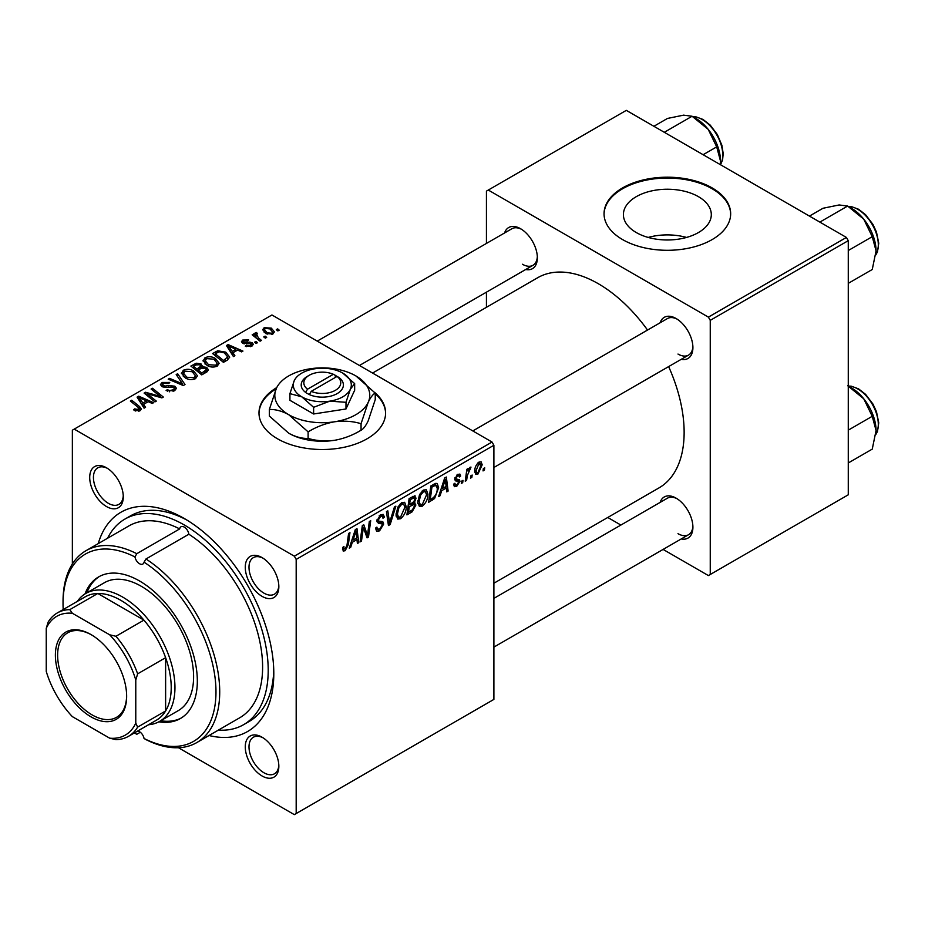 <?xml version="1.0" encoding="UTF-8"?>
<svg xmlns="http://www.w3.org/2000/svg" width="925" height="925" viewBox="0 0 925 925"><rect width="100%" height="100%" fill="white"/><g stroke="black" fill="none" stroke-linecap="round" stroke-linejoin="round"><path stroke-width="1.39" d="M698.433 196.667A43.949 25.368 0 0 0 650.541 191.163A43.949 25.368 0 0 0 623.404 214.612A43.949 25.368 0 0 0 636.284 232.545A43.949 25.368 0 0 0 684.176 238.049A43.949 25.368 0 0 0 711.302 214.612A43.949 25.368 0 0 0 698.433 196.667M686.523 237.436A43.949 25.368 0 0 0 648.182 237.436M712.123 187.902A63.305 36.549 0 0 0 643.129 179.982A63.305 36.549 0 0 0 604.048 213.744A63.305 36.549 0 0 0 622.594 239.587A63.305 36.549 0 0 0 691.576 247.518A63.305 36.549 0 0 0 730.657 213.744A63.305 36.549 0 0 0 712.123 187.902M730.657 214.172A63.305 36.549 0 0 0 712.123 188.758A63.305 36.549 0 0 0 643.476 180.757A63.305 36.549 0 0 0 604.048 214.172M276.737 387.587A63.305 36.549 0 0 0 258.988 412.966A63.305 36.549 0 0 0 277.535 438.808A63.305 36.549 0 0 0 346.517 446.729A63.305 36.549 0 0 0 385.598 412.966A63.305 36.549 0 0 0 374.648 392.408M276.17 388.789A63.305 36.549 0 0 0 259 413.394M262.053 775.971A23.738 13.702 60 0 1 245.264 746.903A23.738 13.702 60 0 1 262.053 737.202L262.053 737.202A23.738 13.702 60 0 1 278.841 766.282A23.738 13.702 60 0 1 262.053 775.971M263.012 737.792A21.102 12.187 -120 0 0 253.369 737.237A21.102 12.187 -120 0 0 250.132 754.141A21.102 12.187 -120 0 0 263.914 772.745A21.102 12.187 -120 0 0 274.471 773.786A21.102 12.187 -120 0 0 278.807 765.16M106.491 506.542A23.738 13.702 60 0 1 89.713 477.462A23.738 13.702 60 0 1 106.491 467.772L106.491 467.772A23.738 13.702 60 0 1 123.279 496.852A23.738 13.702 60 0 1 106.491 506.542M107.45 468.362A21.102 12.187 -120 0 0 97.807 467.807A21.102 12.187 -120 0 0 94.57 484.712A21.102 12.187 -120 0 0 108.364 503.316A21.102 12.187 -120 0 0 118.909 504.356A21.102 12.187 -120 0 0 123.256 495.731M262.053 596.347A23.738 13.702 60 0 1 245.264 567.279A23.738 13.702 60 0 1 262.053 557.59L262.053 557.59A23.738 13.702 60 0 1 278.841 586.658A23.738 13.702 60 0 1 262.053 596.347M263.012 558.168A21.102 12.187 -120 0 0 253.369 557.613A21.102 12.187 -120 0 0 250.132 574.529A21.102 12.187 -120 0 0 263.914 593.122A21.102 12.187 -120 0 0 274.471 594.162A21.102 12.187 -120 0 0 278.807 585.537M660.126 322.767A23.738 13.702 60 0 1 676.117 318.524L676.117 318.524A23.738 13.702 60 0 1 692.906 347.603A23.738 13.702 60 0 1 681.228 359.316M677.077 319.113A21.102 12.187 -120 0 0 667.434 318.558L472.791 430.934M504.576 232.961A23.738 13.702 60 0 1 520.567 228.718L520.567 228.718A23.738 13.702 60 0 1 537.356 257.786A23.738 13.702 60 0 1 525.678 269.51M521.527 229.296A21.102 12.187 -120 0 0 511.883 228.741L317.24 341.117M660.126 502.391A23.738 13.702 60 0 1 676.117 498.147L676.117 498.147A23.738 13.702 60 0 1 692.906 527.215A23.738 13.702 60 0 1 681.228 538.94M677.077 498.725A21.102 12.187 -120 0 0 667.434 498.182L493.892 598.371M98.235 543.623A126.609 73.098 60 0 1 184.272 518.497L184.272 518.497A126.609 73.098 60 0 1 273.8 673.562A126.609 73.098 60 0 1 209.015 735.514M187.116 520.185A118.701 68.531 -120 0 0 130.517 515.849L124.921 519.075A118.701 68.531 -120 0 0 107.578 538.234M493.892 583.224L659.005 487.891A121.337 70.057 -120 0 0 668.636 366.589M647.535 330.04A121.337 70.057 -120 0 0 598.348 283.744A121.337 70.057 -120 0 0 537.679 277.731L372.555 373.064M492.031 442.034L493.892 445.272L296.185 559.417L294.323 556.179L492.031 442.034L271.938 314.974L72.358 430.194L72.358 563.996M296.185 559.417L296.185 813.549L294.323 814.636L178.444 747.735M427.928 494.17C427.963 498.945 426.055 502.957 422.239 506.218L419.441 506.542L417.765 502.287L419.545 494.574L423.419 490.065L426.344 489.776L427.928 494.17L426.437 493.314M441.676 490.689L440.08 495.719L438.612 496.575L444.671 477.994L446.336 477.034L448.116 491.083L446.752 491.869L446.312 488.007L441.676 490.689L440.716 490.123M345.141 550.722L343.198 551.034L342.597 547.496L343.95 546.513L343.834 547.901L345.233 548.918L347.014 545.045L348.586 533.471L349.951 532.673L348.343 544.663L345.141 550.722L342.481 549.184M342.528 548.039L345.233 548.918M375.538 528.152L377.238 529.135L379.666 529.031L382.326 524.972L381.967 523.862L378.429 523.342L376.891 520.925L380.545 514.82L383.251 514.416L384.361 516.982L382.996 518.254L382.349 516.347L380.499 516.613L378.256 520.047L378.764 521.099L382.765 521.607L383.678 524.047L379.585 530.846L376.614 531.378L375.538 528.071L376.891 527.111L377.516 529.401L375.538 528.256M381.967 523.862L376.891 520.914M377.088 519.376L378.764 521.099M395.877 506.16L390.177 524.533L388.442 525.527L386.442 511.606L387.818 510.82L389.529 522.752L394.42 507.004L395.877 506.16M406.225 506.703C406.248 511.479 404.352 515.491 400.537 518.74L397.738 519.075L396.05 514.809L397.842 507.108L401.716 502.599L404.641 502.31L406.225 506.703L404.734 505.836M484.712 467.796L484.399 470.131L483.035 470.917L483.324 468.605L484.712 467.796M493.892 445.272L493.892 699.404L296.185 813.549M414.261 495.8L416.065 498.17L414.261 502.888L415.892 504.992L412.134 511.849L406.908 514.878L409.116 498.517L415.233 495.939M413.302 502.333L415.14 503.05M352.321 542.281L350.714 547.311L349.245 548.167L355.316 529.586L356.969 528.626L358.761 542.674L357.397 543.461L356.958 539.599L352.321 542.281L351.35 541.715M362.877 531.089L361.478 541.102L360.103 541.888L362.334 525.527L363.768 524.706L367.502 535.344L369.318 521.492L370.705 520.706L368.485 537.055L367.063 537.876L363.294 527.273L362.877 531.089L361.675 530.395M458.337 481.37L455.401 480.827L454.718 479.231L457.574 474.467L459.887 474.086L460.662 476.005L459.297 476.988L458.788 475.681L457.505 475.866L456.083 478.202L456.21 479.011L459.297 479.659L459.979 481.254L456.777 486.272L454.383 486.666L453.539 484.226L454.892 483.255L455.47 485.058L456.846 484.873L458.627 482.156L454.73 479.266L458.129 481.243M454.834 478.213L457.332 479.347M434.577 498.54L428.61 502.344L430.819 485.995L435.733 483.347L437.236 483.509L438.612 487.66L434.577 498.54L433.27 497.789M482.191 464.824L477.959 474.051L475.774 474.294L474.733 471.542C474.606 467.796 476.04 464.639 479.023 462.072L481.139 461.841L482.191 464.824L480.549 463.887M472.166 475.045L471.854 477.381L470.49 478.167L470.779 475.843L472.166 475.045M467.31 475.612L466.616 480.399L465.24 481.197L466.847 469.299L468.223 468.512L467.877 470.975L470.085 467.241L470.998 467.102L467.31 475.612L466.096 474.918M463.009 480.329L462.697 482.665L461.332 483.451L461.621 481.127L463.009 480.329M257.52 342.678L256.167 343.453L254.583 342.215L255.971 341.417L257.52 342.678M266.678 337.382L265.325 338.168L263.741 336.931L265.128 336.133L266.678 337.382M203.118 361.085L205.026 357.709C208.692 356.252 212.137 356.495 215.352 358.461L219.167 363.282L217.248 366.127C213.687 367.549 210.31 367.317 207.119 365.456L203.072 360.507M234.904 355.732L233.435 356.576L226.452 345.545L228.105 344.586L242.951 351.084L241.587 351.882L237.586 350.078L232.95 352.749L234.904 355.732M206.969 371.862L201.742 374.879L190.885 366.069L196.262 363.224L201.014 363.895L202.402 366.762L206.668 367.352L208.449 369.838L206.969 371.862M202.656 365.918L202.402 367.803M185.012 384.546L183.277 385.54L168.223 379.158L169.587 378.371L182.491 383.84L176.189 374.556L177.658 373.712L185.012 384.546M138.704 411.209L138.033 407.254L130.356 401.022L131.732 400.224L139.687 406.688L141.352 409.023L140.149 410.642L134.599 410.515L133.524 409.763L134.715 408.873L138.704 409.706L139.34 408.85L139.34 411.024M156.313 401.103L154.938 401.901L144.115 393.079L145.549 392.246L160.36 396.49L151.099 389.043L152.475 388.246L163.32 397.056L161.887 397.889L147.063 393.668L156.313 401.103M294.323 556.179L74.231 429.119M145.549 407.324L144.08 408.168L137.085 397.137L138.75 396.178L153.585 402.676L152.22 403.462L148.231 401.658L143.595 404.341L145.549 407.324M174.582 390.755L166.118 390.535L167.321 389.668L169.587 390.57L173.148 389.818L174.467 388.211L173.611 387.032L166.35 387.332L161.968 386.569L160.43 384.58L162.153 382.464L169.749 382.441L168.812 383.482L163.633 383.366L162.476 384.742L164.916 386.118L168.616 385.552L174.837 386.176L176.455 388.35L174.582 390.755M181.416 373.619L183.323 370.243C186.989 368.774 190.434 369.029 193.649 370.994L197.464 375.816L195.533 378.66C191.984 380.071 188.608 379.851 185.405 377.99L181.369 373.041M245.322 346.204L246.327 345.222L250.652 345.464L250.976 343.591L242.593 343.256L241.437 341.718L242.732 340.053L248.709 339.938L247.518 340.816L243.853 340.77L243.738 342.354L249.819 342.146L252.224 342.747L253.323 344.297L251.773 346.193L245.322 346.204M251.554 346.308L250.976 343.591M243.853 340.77L243.738 343.707M227.307 360.114L223.445 362.346L212.588 353.535L217.687 350.795L225.735 352.124L229.724 357.131L227.307 360.114M272.956 333.96L265.949 333.636L262.688 329.728L264.192 327.67L271.326 328.132L274.39 331.855L272.956 333.96M256.468 333.89L258.341 337.822L261.451 340.412L260.075 341.198L252.178 334.792L253.554 333.994L255.173 335.336L255.242 332.827L256.514 332.491L257.451 333.659L255.982 334.723L255.982 337.879M254.676 333.821L255.242 332.827L255.242 337.278M279.223 330.144L277.87 330.93L276.286 329.682L277.673 328.884L279.223 330.144M218.358 730.114A118.701 68.531 -120 0 0 243.622 724.668L249.218 721.442A118.701 68.531 -120 0 0 273.754 670.255M846.41 237.436L848.271 240.662L710.25 320.351L708.388 317.125L846.41 237.436L626.317 110.364L486.434 191.128L486.434 243.437M486.434 292.173L486.434 307.32M710.25 320.351L710.25 574.494L708.388 575.57L663.086 549.415M620.883 525.053L607.771 517.48M710.25 574.494L848.271 494.806L848.271 240.662M708.388 317.125L488.296 190.053M677.99 354.055A21.102 12.187 -120 0 0 688.535 355.108A21.102 12.187 -120 0 0 692.883 346.47M522.428 264.249A21.102 12.187 -120 0 0 532.985 265.302A21.102 12.187 -120 0 0 537.321 256.664M677.99 533.679A21.102 12.187 -120 0 0 688.535 534.731A21.102 12.187 -120 0 0 692.883 526.094M385.598 413.394A63.305 36.549 0 0 0 375.249 393.796M145.549 394.247L145.549 392.246M160.36 397.472L160.36 396.49M152.475 390.177L152.475 388.246M147.063 395.484L147.063 393.668M138.75 399.75L138.75 396.178M143.595 407.405L143.595 404.341M140.739 399.75L142.808 403.034L146.508 400.895L139.155 397.588L140.739 399.75L140.739 402.895M142.808 406.167L142.808 403.034M139.155 400.398L139.155 397.588M146.508 402.653L146.508 400.895M134.715 410.584L134.715 408.873M135.732 411.047L135.732 409.602M131.732 402.132L131.732 400.224M139.687 410.873L139.687 406.688M167.321 391.148L167.321 389.668M167.726 391.31L167.726 389.911M169.587 391.807L169.587 390.57M173.148 391.425L173.148 389.818M162.153 386.673L162.153 382.464M163.239 387.113L163.239 385.748M164.916 387.378L164.916 386.118M174.837 390.604L174.837 386.176M169.587 379.736L169.587 378.371M182.491 385.205L182.491 383.84M177.658 376.741L177.658 373.712M183.323 376.533L183.323 370.243M193.649 372.74L193.649 370.994M183.462 376.66L183.462 373.18L186.827 377.238L194.111 377.724L195.418 375.712L192.146 371.7L184.803 371.145L183.497 373.584L183.497 376.672M186.827 378.683L186.827 377.238M194.111 379.273L194.111 377.724M196.262 364.739L196.262 363.224M201.014 368.451L201.014 363.895M206.668 372.035L206.668 367.352M193.533 366.312L196.909 369.052L200.783 366.196L200.783 368.578L200.783 366.196L199.708 364.704L195.857 364.959L193.533 366.312L193.533 368.219M196.909 370.96L196.909 369.052M198.181 370.081L201.847 373.064L206.379 369.584L205.269 368.115L201.06 368.428L198.181 370.081L198.181 371.989M201.847 374.822L201.847 373.064M205.651 372.625L205.651 370.775M246.327 346.678L246.327 345.222M250.652 346.713L250.652 345.464M242.732 343.337L242.732 340.053M244.639 343.857L244.639 342.712M249.819 343.279L249.819 342.146M252.224 345.904L252.224 342.747M228.105 348.158L228.105 344.586M232.95 355.813L232.95 352.749M230.105 348.158L232.163 351.442L235.875 349.303L228.51 345.996L230.105 348.158L230.105 351.303M232.163 354.576L232.163 351.442M228.51 348.806L228.51 345.996M235.875 351.061L235.875 349.303M217.687 352.379L217.687 350.795M225.735 353.824L225.735 352.124M215.236 353.778L223.549 360.53L227.666 356.853L224.289 352.853L219.144 351.778L215.236 353.778L215.236 355.686M223.549 362.288L223.549 360.53M225.295 361.282L225.295 359.524M205.026 364.011L205.026 357.709M215.352 360.207L215.352 358.461M205.165 364.126L205.165 360.658L208.53 364.704L215.814 365.19L217.121 363.178L213.848 359.166L206.506 358.623L205.2 361.051L205.2 364.149M208.53 366.15L208.53 364.704M215.814 366.739L215.814 365.19M264.192 332.399L264.192 327.67M271.326 329.913L271.326 328.132M265.325 328.387L264.469 329.658L267.163 332.769L271.788 333.266L272.563 332.04L269.961 328.907L265.325 328.387M267.163 334.214L267.163 332.769M271.788 334.457L271.788 333.266M265.128 338.018L265.128 336.133M253.554 335.914L253.554 333.994M255.173 337.22L255.173 335.336M256.514 333.867L256.514 332.491M255.971 343.302L255.971 341.417M277.673 330.78L277.673 328.884M483.22 469.449L484.399 470.131M410.608 510.97L412.134 511.849M412.897 496.343L416.065 498.17M412.458 503.015L415.892 504.992M410.226 499.639L409.544 504.738L413.961 501.558L414.712 499.026L414.227 497.8L410.226 499.639L409.058 498.957M408.364 504.056L409.544 504.738M411.035 497.419L412.55 498.297M409.289 506.646L408.538 512.173L412.423 509.848L414.539 505.732L414.088 504.46L409.289 506.646L408.11 505.975M407.358 511.49L408.538 512.173M410.631 504.102L412.157 504.992M396.154 516.219L400.537 518.74M398.906 507.652L397.415 514.103L398.571 517.098L400.641 516.925L404.873 507.328L403.716 504.206L401.67 504.379L398.906 507.652L397.877 507.05M396.108 513.352L397.415 514.103M400.352 503.616L401.67 504.379M388.13 523.353L390.177 524.533M387.91 521.816L389.529 522.752M375.55 528.522L379.585 530.846M376.891 520.937L381.701 523.7M380.58 514.797L384.361 516.982M380.291 514.971L384.361 517.318M379.169 515.838L380.499 516.613M376.938 520.162L383.678 524.047M342.828 547.322L343.834 547.901M347.164 543.981L348.343 544.663M349.719 546.733L350.714 547.311M357.2 541.773L358.761 542.674M355.431 538.72L356.958 539.599M354.865 534.569L353.061 540.084L356.772 537.945L355.952 530.857L354.865 534.569L353.87 533.991M352.078 539.506L353.061 540.084M355.061 530.349L355.952 530.857M360.311 540.42L361.478 541.102M365.687 534.292L367.502 535.344M366.254 535.76L368.485 537.055M362.184 526.637L363.294 527.273M457.783 474.352L460.662 476.005M456.488 475.277L457.505 475.866M455.007 477.589L456.083 478.202M454.822 478.271L459.979 481.254M453.539 484.411L456.777 486.272M439.074 495.141L440.08 495.719M446.567 490.181L448.116 491.083M444.786 487.128L446.312 488.007M444.231 482.977L442.428 488.493L446.127 486.353L445.318 479.277L444.231 482.977L443.237 482.399M441.433 487.914L442.428 488.493M444.428 478.757L445.318 479.277M430.946 499.234L432.472 500.113M437.132 486.804L438.612 487.66M431.929 487.105L430.241 499.639L431.987 498.633C435.583 496.17 437.34 492.736 437.259 488.354L435.617 485.232L431.929 487.105L430.761 486.434M429.073 498.957L430.241 499.639M433.871 484.226L436.322 485.371L434.114 484.087M417.857 503.686L422.239 506.218M420.621 495.118L419.118 501.57L420.274 504.564L422.343 504.391L426.575 494.794L425.419 491.684L423.384 491.857L420.621 495.118L419.58 494.517M417.822 500.83L419.118 501.57M422.054 491.083L423.384 491.857M474.756 472.201L477.959 474.051M478.468 462.442L480.121 463.39L478.965 463.483L476.086 470.594L476.803 472.767L477.971 472.663L480.838 465.61L477.936 462.882M474.826 469.865L476.086 470.594M470.675 476.699L471.854 477.381M465.448 479.717L466.616 480.399M466.709 470.305L467.877 470.975M469.079 468.328L470.467 469.125M468.882 468.663L469.773 469.172M461.517 481.983L462.697 482.665M134.969 556.954A108.144 62.438 -120 0 0 63.039 603.562L63.039 601.412A110.78 63.964 60 0 1 85.979 550.699A110.78 63.964 60 0 1 136.784 553.693L134.969 556.954A6.591 3.804 -120 0 0 139.513 563.718A6.591 3.804 -120 0 0 142.808 564.053A6.591 3.804 -120 0 0 144.046 562.192L145.965 558.989A110.78 63.964 60 0 1 214.6 656.762A110.78 63.964 60 0 1 196.771 742.59A110.78 63.964 60 0 1 145.965 739.595L144.046 738.485A108.144 62.438 -120 0 0 215.976 691.865A108.144 62.438 -120 0 0 144.046 562.192M136.784 553.693L179.681 528.915A110.78 63.964 -120 0 0 128.876 525.932L85.979 550.699M196.771 742.59L239.667 717.812A110.78 63.964 -120 0 0 257.497 631.995A110.78 63.964 -120 0 0 188.862 534.222A6.591 3.804 -120 0 0 184.272 527.111A6.591 3.804 -120 0 0 180.976 526.788A6.591 3.804 -120 0 0 179.681 528.915M140.311 732.253L136.784 734.288L134.969 733.247A6.591 3.804 -120 0 1 135.27 732.403M144.046 738.485A6.591 3.804 -120 0 0 139.513 731.71A6.591 3.804 -120 0 0 137.559 731.085M158.869 721.812A81.77 47.21 -120 0 0 180.398 718.528A81.77 47.21 -120 0 0 192.932 653.015A81.77 47.21 -120 0 0 139.513 580.958A81.77 47.21 -120 0 0 98.628 576.899A81.77 47.21 -120 0 0 85.019 593.908M99.565 576.379A81.77 47.21 -120 0 0 86.904 592.809M243.622 724.668A118.701 68.531 -120 0 0 261.821 629.555A118.701 68.531 -120 0 0 184.272 524.961A118.701 68.531 -120 0 0 124.921 519.075M77.33 601.377A73.861 42.643 60 0 1 85.794 593.445L104.444 582.681A73.861 42.643 60 0 1 141.375 586.334A73.861 42.643 60 0 1 189.625 651.42A73.861 42.643 60 0 1 178.305 710.608L159.655 721.373A73.861 42.643 60 0 1 148.555 724.737M188.862 534.222L145.965 558.989M63.039 603.562A108.144 62.438 -120 0 0 63.201 609.529M160.753 720.737A81.77 47.21 -120 0 0 181.312 717.973M876.067 250.895A34.815 20.096 60 0 0 863.753 219.167A34.815 20.096 -120 0 0 851.451 208.252L847.635 206.055L863.753 219.167L872.252 236.684L876.067 250.895L872.252 269.51L848.271 283.351M848.271 250.525L872.252 236.684M819.851 222.104L847.635 206.055L839.137 204.957L823.019 208.264L809.444 216.092M847.635 385.679L863.753 398.791A34.815 20.096 -120 0 0 851.451 387.876L848.271 386.049L851.289 386.188L858.585 388.87L865.603 394.362L872.934 404.028L876.461 411.625L878.75 422.829L877.455 431.501L875.836 434.519M848.271 430.148L872.252 416.308L876.067 430.518L872.252 449.122L848.271 462.974M876.067 430.518A34.815 20.096 60 0 0 863.753 398.791L872.252 416.308M703.127 154.706L716.702 146.878L720.506 161.089L720.332 164.638M664.3 132.298L692.085 116.249L708.203 129.361L716.702 146.878M653.894 126.286L667.468 118.446L683.587 115.151L692.085 116.249M720.506 161.089A34.815 20.096 -120 0 0 708.203 129.361A34.815 20.096 -120 0 0 694.455 117.672M55.384 655.143A50.378 29.091 60 0 1 91.02 634.585A50.378 29.091 60 0 1 126.644 696.282A50.378 29.091 60 0 1 91.02 716.852A50.378 29.091 60 0 1 55.384 655.143M91.575 634.908A48.794 28.178 -120 0 0 67.733 632.804A48.794 28.178 -120 0 0 57.628 655.143A48.794 28.178 -120 0 0 78.926 704.26A48.794 28.178 -120 0 0 116.527 717.326A48.794 28.178 -120 0 0 126.632 695.635M85.794 593.445A73.861 42.643 60 0 1 142.704 613.229A73.861 42.643 60 0 1 174.952 687.564A73.861 42.643 60 0 1 159.655 721.373M135.778 723.096L137.64 727.119A71.225 41.116 60 0 1 128.494 736.323L156.464 720.17A71.225 41.116 -120 0 0 165.621 710.967A71.225 41.116 -120 0 0 171.218 687.564A71.225 41.116 -120 0 0 165.621 657.687A71.225 41.116 -120 0 0 143.93 620.12L97.784 593.48A71.225 41.116 -120 0 0 85.25 596.81L57.269 612.963A71.225 41.116 60 0 1 69.803 609.633L72.358 613.263A68.577 39.602 -120 0 0 46.25 628.329L46.25 671.411A68.577 39.602 -120 0 0 72.358 716.632L109.67 738.173A68.577 39.602 -120 0 0 135.778 723.096L135.778 680.025A68.577 39.602 -120 0 0 109.67 634.793L72.358 613.263M109.67 634.793L115.949 636.273L143.93 620.12A71.225 41.116 -120 0 0 97.784 593.48L69.803 609.633M137.64 727.119L165.621 710.967L165.621 657.687L137.64 673.839L135.778 680.025M46.25 628.329L48.112 622.155A71.225 41.116 60 0 1 57.269 612.963M128.494 736.323A71.225 41.116 60 0 1 115.949 739.653L109.67 738.173M115.949 636.273A71.225 41.116 60 0 1 137.64 673.839M333.358 374.278L307.505 389.194L305.504 392.501L309.355 394.593A21.102 12.187 0 0 0 337.22 393.576A21.102 12.187 0 0 0 338.966 377.493L333.358 374.278A18.465 10.661 0 0 0 309.239 375.272A18.465 10.661 0 0 0 307.505 389.194M309.239 375.272L307.377 376.348A21.102 12.187 0 0 0 305.632 392.431M289.93 393.634L301.781 396.813L313.621 407.312L329.809 401.149L345.985 402.306L345.985 408.977L354.657 390.292L354.657 383.621L342.817 373.122A29.01 16.754 0 0 0 314.789 368.786A29.01 16.754 0 0 0 294.266 380.626L289.93 393.634L289.93 400.305L313.621 413.984L345.985 408.977M313.621 407.312L313.621 413.984M345.985 402.306L350.321 389.298L354.657 383.621M276.436 388.211A47.476 27.415 0 0 0 288.727 414.689A47.476 27.415 0 0 0 334.584 421.777A47.476 27.415 0 0 0 368.162 402.398A47.476 27.415 0 0 0 355.871 375.92A47.476 27.415 0 0 0 310.002 368.821A47.476 27.415 0 0 0 276.436 388.211L269.337 409.498L269.337 416.019L288.727 433.212A47.476 27.415 0 0 0 334.584 440.3C325.288 441.514 316.454 440.878 308.106 438.404C302.024 438.647 295.561 436.924 288.727 433.212M269.337 409.498C275.419 409.243 281.882 410.978 288.727 414.689L308.106 431.871C316.35 426.853 325.172 423.488 334.584 421.777C343.88 420.574 352.714 421.199 361.062 423.685L361.062 430.206C352.818 435.236 343.996 438.6 334.584 440.3M308.106 431.871L308.106 438.404M361.062 423.685L368.162 402.398C370.647 397.253 373.018 394.166 375.249 393.102L375.249 399.635L368.162 420.921C365.664 426.055 363.305 429.154 361.062 430.206M375.249 393.102L355.871 375.92M294.266 380.626A29.01 16.754 0 0 0 301.781 396.813A29.01 16.754 0 0 0 329.809 401.149A29.01 16.754 0 0 0 350.321 389.298A29.01 16.754 0 0 0 342.817 373.122M309.355 394.593L311.239 391.344L337.082 376.429L338.966 377.493M311.239 391.344A18.465 10.661 0 0 0 335.347 390.35A18.465 10.661 0 0 0 337.082 376.429M335.347 377.423L335.347 375.272M152.243 395.276L152.243 394.062M157.111 396.594L157.111 395.414M149.746 397.658L149.746 395.703M168.616 386.997L168.616 385.552M178.629 383.574L178.629 382.129M194.227 365.907L194.227 364.138M199.118 369.538L199.118 367.78M204.39 373.353L204.39 371.596M246.605 343.695L246.605 342.562M215.849 353.419L215.849 351.662M258.341 339.799L258.341 337.822M387.378 518.092L389.078 519.075M376.961 521.688L380.059 523.492M363.537 528.198L365.548 529.354M364.635 531.528L366.809 532.788M454.765 479.763L457.042 481.081M432.38 485.093L433.906 485.972M875.859 254.676A29.01 16.754 -120 0 0 857.787 209.327A29.01 16.754 -120 0 0 848.468 206.541M875.859 434.288A29.01 16.754 -120 0 0 857.787 388.951A29.01 16.754 -120 0 0 848.468 386.153M720.413 164.696A29.01 16.754 -120 0 0 702.237 119.522A29.01 16.754 -120 0 0 692.894 116.723M174.467 388.211L174.467 390.824M162.476 384.742L162.476 386.835M195.418 375.712L195.418 378.718M206.379 369.584L206.379 372.208M243.229 341.614L243.229 343.557M227.666 356.853L227.666 359.906M217.121 363.178L217.121 366.196M264.469 329.658L264.469 332.63M272.563 332.04L272.563 334.168M414.227 497.8L412.296 496.679M414.088 504.46L412.053 503.281M403.716 504.206L401.334 502.83M398.571 517.098L396.085 515.664M382.349 516.347L380.14 515.075M455.47 485.058L453.759 484.064M458.788 475.681L457.147 474.733M425.419 491.684L423.049 490.308M420.274 504.564L417.788 503.131M476.803 472.767L474.733 471.577M875.836 254.895L877.455 251.877L878.75 243.206L876.461 232.002L872.934 224.405L865.603 214.739L858.585 209.258L851.289 206.564L848.271 206.425M493.892 467.483L688.535 355.108M688.535 534.731L493.892 647.107M532.985 265.302L359.443 365.491M692.709 116.619L695.727 116.758L703.023 119.441L710.227 125.118L717.326 134.518L721.882 145.26L723.2 153.562L722.587 159.886L720.517 164.754"/></g></svg>
